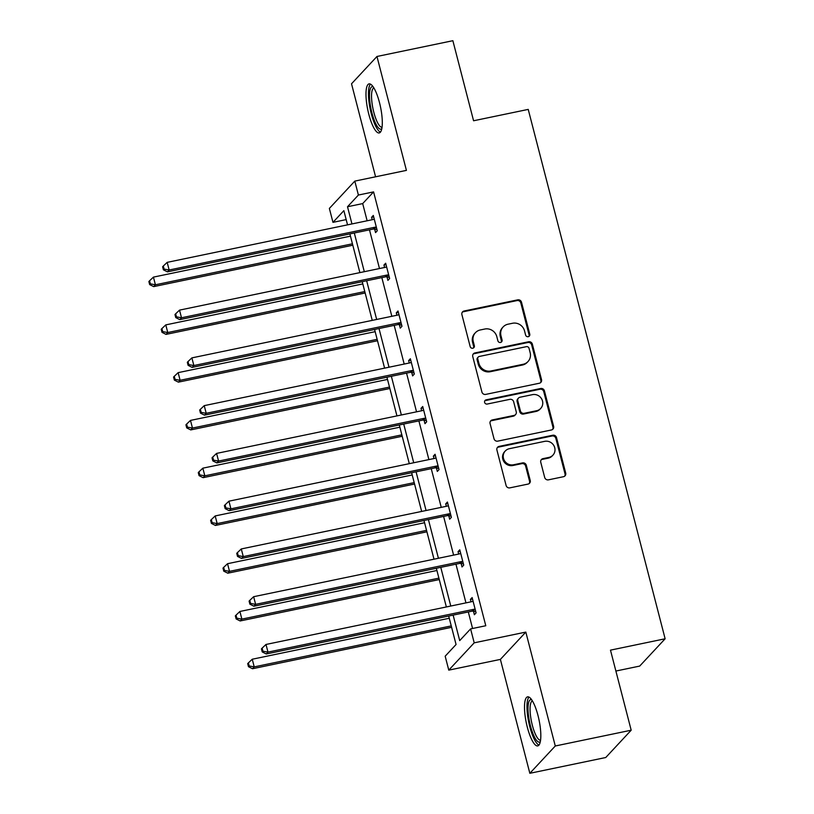 <?xml version="1.0" encoding="UTF-8"?>
<svg xmlns="http://www.w3.org/2000/svg" width="814" height="814" viewBox="0 0 814 814"><rect width="100%" height="100%" fill="white"/><g stroke="black" fill="none" stroke-linecap="round" stroke-linejoin="round"><path stroke-width="1.22" d="M528.225 336.701A2.208 2.096 43 0 0 529.772 334.167L521.509 302.228A3.154 2.991 43 0 0 517.755 299.847L464.112 310.999A3.154 2.991 43 0 0 461.904 314.631L470.166 346.561A2.208 2.096 43 0 0 473.87 347.629A2.208 2.096 43 0 0 474.338 345.696L473.27 341.554A10.094 9.575 43 0 1 475.427 332.702A10.094 9.575 43 0 1 480.321 329.955L484.788 329.029A10.094 9.575 43 0 1 496.815 336.66L497.883 340.791A2.208 2.096 43 0 0 501.587 341.87A2.208 2.096 43 0 0 502.055 339.926L500.986 335.795A10.094 9.575 43 0 1 503.133 326.933A10.094 9.575 43 0 1 508.038 324.196L512.505 323.27A10.094 9.575 43 0 1 524.531 330.901L525.6 335.032A2.208 2.096 43 0 0 528.225 336.701M528.907 336.426A2.208 2.096 43 0 0 529.08 334.9L520.828 302.971A3.154 2.991 43 0 0 517.063 300.58L463.42 311.742A3.154 2.991 43 0 0 462.271 312.261M473.473 347.954A2.208 2.096 43 0 0 473.646 346.428L472.578 342.297L473.27 341.554M501.19 342.185A2.208 2.096 43 0 0 501.363 340.669L500.295 336.528L500.986 335.795M527.299 727.126A25.051 6.532 78.3 0 1 527.564 696.845A25.051 6.532 78.3 0 1 538.023 715.618A25.051 6.532 78.3 0 1 537.769 745.899A25.051 6.532 78.3 0 1 527.299 727.126M368.783 114.164A25.051 6.532 78.3 0 1 369.037 83.883A25.051 6.532 78.3 0 1 379.507 102.656A25.051 6.532 78.3 0 1 379.243 132.936A25.051 6.532 78.3 0 1 368.783 114.164M529.843 773.3L555.28 745.99L525.824 632.091L500.386 659.401L529.843 773.3L605.748 757.519L631.186 730.209L610.48 650.142L665.13 638.776L528.225 109.402L473.575 120.767L452.869 40.7L376.963 56.481L351.526 83.791L375.58 176.791M631.186 730.209L555.28 745.99M544.688 477.452A3.154 2.991 43 0 0 548.443 479.843L563.491 476.709A3.154 2.991 43 0 0 565.699 473.087L556.522 437.617A3.154 2.991 43 0 0 552.767 435.236L499.124 446.387A3.154 2.991 43 0 0 496.916 450.02L506.094 485.48A3.154 2.991 43 0 0 509.849 487.861L528.032 484.086A3.154 2.991 43 0 0 530.229 480.464L526.312 465.282A3.154 2.991 43 0 0 522.547 462.901L513.532 464.774A8.435 8.008 43 0 1 505.28 450.987A8.435 8.008 43 0 1 509.381 448.697L544.688 441.351A8.435 8.008 43 0 1 552.94 455.138A8.435 8.008 43 0 1 548.85 457.427L542.969 458.648A3.154 2.991 43 0 0 540.761 462.281L544.688 477.452M346.184 219.607L332.967 222.354L329.365 208.425L354.802 181.115L406.42 170.38L376.963 56.481M354.802 181.115L358.404 195.045L347.507 206.746L351.953 223.931M453.123 615.109L459.707 640.598L470.604 628.896L485.785 625.742L373.585 191.89L358.404 195.045M470.604 628.896L474.206 642.826L448.779 670.136L445.177 656.206L456.064 644.505L448.697 616.025M525.824 632.091L474.206 642.826M539.326 383.241A3.154 2.991 43 0 0 541.524 379.619L532.356 344.159A3.154 2.991 43 0 0 528.591 341.768L474.949 352.93A3.154 2.991 43 0 0 472.751 356.552L481.919 392.012A3.154 2.991 43 0 0 485.683 394.403L539.326 383.241M544.444 390.893L553.612 426.353A3.154 2.991 43 0 1 551.404 429.975L497.761 441.137A3.154 2.991 43 0 1 494.006 438.746L490.079 423.565A3.154 2.991 43 0 1 492.287 419.943L514.041 415.425A3.154 2.991 43 0 0 516.239 411.792L513.644 401.729A3.154 2.991 43 0 0 509.879 399.338L487.23 404.049A2.208 2.096 43 0 1 485.073 400.447A2.208 2.096 43 0 1 486.141 399.847L540.679 388.502A3.154 2.991 43 0 1 544.444 390.893L543.752 391.626L552.92 427.085L553.612 426.353M615.883 671.041L639.692 666.086L665.13 638.776M500.386 659.401L448.779 670.136M347.537 224.847L343.864 210.653L332.967 222.354M446.357 606.959L436.345 568.264M434.004 559.198L423.992 520.502M421.652 511.436L411.64 472.731M409.3 463.665L399.287 424.969M396.947 415.903L386.935 377.208M384.595 368.142L374.582 329.446M372.242 320.38L362.23 281.685M359.89 272.619L349.878 233.913M354.304 232.997L364.306 271.693M366.656 280.759L376.658 319.464M379.009 328.53L389.011 367.226M391.361 376.292L401.363 414.987M403.713 424.053L413.716 462.749M416.066 471.815L426.068 510.51M428.418 519.576L438.42 558.272M440.771 567.338L450.773 606.043M373.585 191.89L362.688 203.592L367.134 220.777M369.485 229.843L379.487 268.539M381.837 277.605L391.839 316.3M394.19 325.366L404.192 364.062M406.542 373.127L416.544 411.833M418.895 420.899L428.897 459.595M431.247 468.661L441.249 507.356M443.599 516.422L453.602 555.117M455.952 564.183L465.954 602.879M468.304 611.945L472.578 628.489M362.688 203.592L347.507 206.746M471.041 601.821L470.411 599.409L472.13 597.568L476.088 612.871L474.369 614.723L473.483 611.294M458.689 554.059L458.058 551.648L459.778 549.806L463.736 565.109L462.016 566.951L461.131 563.532M446.337 506.298L445.706 503.886L447.425 502.035L451.383 517.348L449.664 519.19L448.779 515.771M433.984 458.536L433.353 456.125L435.073 454.273L439.031 469.586L437.311 471.428L436.426 467.999M421.632 410.775L421.001 408.353L422.72 406.512L426.678 421.825L424.959 423.667L424.074 420.238M409.279 363.013L408.648 360.592L410.368 358.75L414.326 374.053L412.606 375.905L411.721 372.476M396.927 315.242L396.296 312.83L398.015 310.989L401.974 326.292L400.254 328.144L399.369 324.715M384.574 267.48L383.943 265.069L385.663 263.217L389.621 278.53L387.902 280.372L387.016 276.953M372.222 219.719L371.591 217.307L373.311 215.456L377.269 230.769L375.549 232.611L374.664 229.192M371.591 217.307L373.677 216.87M383.943 265.069L386.029 264.631M396.296 312.83L398.382 312.393M408.648 360.592L410.734 360.164M421.001 408.353L423.087 407.926M433.353 456.125L435.439 455.687M445.706 503.886L447.792 503.449M458.058 551.648L460.144 551.21M470.411 599.409L472.496 598.972M503.133 326.933L502.452 327.676A10.094 9.575 43 0 0 500.295 336.528M475.427 332.702L474.735 333.435A10.094 9.575 43 0 0 472.578 342.297M540.476 382.722A3.154 2.991 43 0 0 540.842 380.362L531.664 344.892A3.154 2.991 43 0 0 527.91 342.511L474.267 353.663A3.154 2.991 43 0 0 473.107 354.182M529.039 348.331A2.208 2.096 43 0 0 526.404 346.662L479.324 356.451A2.208 2.096 43 0 0 477.777 358.994L478.907 363.349A10.094 9.575 43 0 0 490.923 370.981L523.117 364.285A10.094 9.575 43 0 0 528.011 361.548A10.094 9.575 43 0 0 530.158 352.686L529.039 348.331M478.245 357.051L477.564 357.794A2.208 2.096 43 0 0 477.085 359.727L477.777 358.994M528.011 361.548L527.319 362.281A10.094 9.575 43 0 1 522.425 365.028L490.242 371.723A10.094 9.575 43 0 1 478.215 364.082L477.085 359.727M552.564 429.456A3.154 2.991 43 0 0 552.92 427.085M515.567 414.56L514.886 415.303A3.154 2.991 43 0 1 513.349 416.158L491.595 420.685A3.154 2.991 43 0 0 490.445 421.204M543.752 391.626A3.154 2.991 43 0 0 539.997 389.245L485.459 400.58A2.208 2.096 43 0 0 484.778 400.854M536.619 410.724A8.435 8.008 43 0 0 541.554 398.758A8.435 8.008 43 0 0 532.458 394.648L520.014 397.232A3.154 2.991 43 0 0 517.816 400.864L520.411 410.928A3.154 2.991 43 0 0 524.175 413.309L536.619 410.724L535.927 411.467A8.435 8.008 43 0 0 540.018 409.177L540.71 408.435M518.487 398.087L517.796 398.829A3.154 2.991 43 0 0 517.124 401.597L517.816 400.864M535.927 411.467L523.483 414.051A3.154 2.991 43 0 1 519.729 411.67L517.124 401.597M552.94 455.138L552.258 455.871A8.435 8.008 43 0 1 548.158 458.17L542.277 459.391A3.154 2.991 43 0 0 541.127 459.91M505.28 450.987L504.599 451.719A8.435 8.008 43 0 0 512.851 465.506L513.532 464.774M529.181 483.567A3.154 2.991 43 0 0 529.548 481.196L525.62 466.025A3.154 2.991 43 0 0 521.866 463.634L512.851 465.506M564.651 476.19A3.154 2.991 43 0 0 565.008 473.819L555.84 438.359A3.154 2.991 43 0 0 552.085 435.978L498.433 447.13A3.154 2.991 43 0 0 497.283 447.649M350.458 236.152L153.429 277.116L155.413 284.778L153.693 286.62L352.808 245.218M150.356 283.852L149.562 280.789L148.87 281.532L149.664 284.595L150.356 283.852L155.413 284.778L352.442 243.803M149.562 280.789L153.429 277.116M153.693 286.62L149.664 284.595M376.383 227.34L375.895 227.259A3.215 3.053 43 0 0 374.705 227.269L169.159 270.014L167.175 262.362L372.72 219.617A3.215 3.053 43 0 0 373.799 219.159L374.196 218.885M376.974 229.599L374.175 229.1A3.215 3.053 43 0 0 372.985 229.11L167.44 271.856L169.159 270.014L164.102 269.088L163.309 266.025L162.617 266.768L163.411 269.831L164.102 269.088M163.411 269.831L167.44 271.856M167.175 262.362L163.309 266.025M362.81 283.913L165.781 324.888L167.765 332.539L166.046 334.381L365.16 292.979M162.708 331.613L161.915 328.551L161.223 329.294L162.017 332.356L162.708 331.613L167.765 332.539L364.794 291.565M161.915 328.551L165.781 324.888M166.046 334.381L162.017 332.356M375.162 331.674L178.134 372.649L180.118 380.301L178.398 382.142L377.513 340.74M175.061 379.385L174.267 376.322L173.575 377.055L174.369 380.118L175.061 379.385L180.118 380.301L377.147 339.326M174.267 376.322L178.134 372.649M178.398 382.142L174.369 380.118M388.736 275.101L388.247 275.02A3.215 3.053 43 0 0 387.057 275.03L181.512 317.775L179.528 310.124L385.073 267.379A3.215 3.053 43 0 0 386.151 266.921L386.548 266.646M389.326 277.36L386.528 276.862A3.215 3.053 43 0 0 385.337 276.872L179.792 319.627L181.512 317.775L176.455 316.86L175.661 313.797L174.969 314.53L175.763 317.592L176.455 316.86M175.763 317.592L179.792 319.627M179.528 310.124L175.661 313.797M401.088 322.873L400.6 322.782A3.215 3.053 43 0 0 399.409 322.792L193.864 365.537L191.88 357.885L397.425 315.14A3.215 3.053 43 0 0 398.504 314.682L398.901 314.408M401.678 325.122L398.88 324.623A3.215 3.053 43 0 0 397.69 324.644L192.145 367.389L193.864 365.537L188.807 364.621L188.014 361.558L187.322 362.291L188.115 365.354L188.807 364.621M188.115 365.354L192.145 367.389M191.88 357.885L188.014 361.558M381.827 128.663A21.683 5.647 78.3 0 1 373.412 117.888A21.683 5.647 78.3 0 1 369.627 92.501A21.683 5.647 78.3 0 1 373.117 86.772M373.88 87.963A20.075 5.23 -101.7 0 0 371.652 93.325A20.075 5.23 -101.7 0 0 374.633 115.171A20.075 5.23 -101.7 0 0 382.051 127.269M370.472 84.137A24.898 6.492 -101.7 0 0 368.589 90.222A24.898 6.492 -101.7 0 0 371.774 115.578A24.898 6.492 -101.7 0 0 380.453 132.133M540.343 741.625A21.683 5.647 78.3 0 1 531.939 730.85A21.683 5.647 78.3 0 1 528.144 705.463A21.683 5.647 78.3 0 1 531.634 699.735M532.407 700.925A20.075 5.23 -101.7 0 0 530.179 706.287A20.075 5.23 -101.7 0 0 533.15 728.133A20.075 5.23 -101.7 0 0 540.577 740.231M528.998 697.099A24.898 6.492 -101.7 0 0 527.116 703.184A24.898 6.492 -101.7 0 0 530.29 728.54A24.898 6.492 -101.7 0 0 538.98 745.095M387.515 379.436L190.486 420.411L192.47 428.062L190.751 429.914L389.865 388.502M187.413 427.147L186.62 424.084L185.928 424.816L186.721 427.879L187.413 427.147L192.47 428.062L389.499 387.088M186.62 424.084L190.486 420.411M190.751 429.914L186.721 427.879M413.441 370.635L412.952 370.543A3.215 3.053 43 0 0 411.762 370.553L206.217 413.309L204.233 405.647L409.778 362.902A3.215 3.053 43 0 0 410.856 362.444L411.253 362.169M414.031 372.893L411.233 372.385A3.215 3.053 43 0 0 410.042 372.405L204.497 415.15L206.217 413.309L201.16 412.383L200.366 409.32L199.674 410.063L200.468 413.115L201.16 412.383M200.468 413.115L204.497 415.15M204.233 405.647L200.366 409.32M399.867 427.197L202.839 468.172L204.823 475.824L203.103 477.676L402.218 436.263M199.766 474.908L198.972 471.845L198.28 472.588L199.074 475.641L199.766 474.908L204.823 475.824L401.851 434.859M198.972 471.845L202.839 468.172M203.103 477.676L199.074 475.641M425.793 418.396L425.305 418.304A3.215 3.053 43 0 0 424.114 418.325L218.569 461.07L216.585 453.408L422.13 410.663A3.215 3.053 43 0 0 423.209 410.205L423.606 409.941M426.383 420.655L423.585 420.156A3.215 3.053 43 0 0 422.395 420.166L216.85 462.912L218.569 461.07L213.512 460.144L212.719 457.081L212.027 457.824L212.82 460.887L213.512 460.144M212.82 460.887L216.85 462.912M216.585 453.408L212.719 457.081M412.22 474.959L215.191 515.934L217.175 523.595L215.456 525.437L414.57 484.025M212.118 522.669L211.325 519.607L210.633 520.35L211.426 523.412L212.118 522.669L217.175 523.595L414.204 482.621M211.325 519.607L215.191 515.934M215.456 525.437L211.426 523.412M438.146 466.157L437.657 466.066A3.215 3.053 43 0 0 436.467 466.086L230.922 508.831L228.938 501.18L434.483 458.435A3.215 3.053 43 0 0 435.561 457.977L435.958 457.702M438.736 468.416L435.938 467.918A3.215 3.053 43 0 0 434.747 467.928L229.202 510.673L230.922 508.831L225.865 507.905L225.071 504.843L224.379 505.586L225.173 508.648L225.865 507.905M225.173 508.648L229.202 510.673M228.938 501.18L225.071 504.843M424.572 522.73L227.544 563.705L229.517 571.357L227.808 573.198L426.923 531.796M224.471 570.431L223.677 567.368L222.985 568.111L223.779 571.174L224.471 570.431L229.517 571.357L426.556 530.382M223.677 567.368L227.544 563.705M227.808 573.198L223.779 571.174M450.498 513.919L450.01 513.838A3.215 3.053 43 0 0 448.819 513.848L243.274 556.593L241.29 548.941L446.835 506.196A3.215 3.053 43 0 0 447.914 505.738L448.311 505.463M451.088 516.178L448.29 515.679A3.215 3.053 43 0 0 447.1 515.689L241.555 558.435L243.274 556.593L238.217 555.667L237.423 552.614L236.732 553.347L237.525 556.41L238.217 555.667M237.525 556.41L241.555 558.435M241.29 548.941L237.423 552.614M436.925 570.492L239.896 611.467L241.87 619.118L240.161 620.96L439.275 579.558M236.823 618.192L236.029 615.14L235.338 615.872L236.131 618.935L236.823 618.192L241.87 619.118L438.909 578.144M236.029 615.14L239.896 611.467M240.161 620.96L236.131 618.935M462.851 561.68L462.362 561.599A3.215 3.053 43 0 0 461.172 561.609L255.627 604.354L253.642 596.703L459.188 553.958A3.215 3.053 43 0 0 460.266 553.5L460.663 553.225M463.441 563.939L460.643 563.441A3.215 3.053 43 0 0 459.452 563.461L253.907 606.206L255.627 604.354L250.57 603.439L249.776 600.376L249.084 601.108L249.878 604.171L250.57 603.439M249.878 604.171L253.907 606.206M253.642 596.703L249.776 600.376M449.277 618.253L252.248 659.228L254.222 666.88L252.513 668.732L451.628 627.319M249.176 665.964L248.382 662.901L247.69 663.634L248.484 666.697L249.176 665.964L254.222 666.88L451.261 625.905M248.382 662.901L252.248 659.228M252.513 668.732L248.484 666.697M475.203 609.452L474.715 609.36A3.215 3.053 43 0 0 473.524 609.371L267.979 652.116L265.995 644.464L471.54 601.719A3.215 3.053 43 0 0 472.619 601.261L473.015 600.986M475.793 611.711L472.995 611.202A3.215 3.053 43 0 0 471.805 611.222L266.259 653.968L267.979 652.116L262.922 651.2L262.128 648.137L261.436 648.87L262.23 651.933L262.922 651.2M262.23 651.933L266.259 653.968M265.995 644.464L262.128 648.137M529.08 334.9L529.772 334.167M473.646 346.428L474.338 345.696M501.363 340.669L502.055 339.926M463.42 311.742L464.112 310.999M517.063 300.58L517.755 299.847M520.828 302.971L521.509 302.228M474.267 353.663L474.949 352.93M527.91 342.511L528.591 341.768M531.664 344.892L532.356 344.159M540.842 380.362L541.524 379.619M478.215 364.082L478.907 363.349M490.242 371.723L490.923 370.981M522.425 365.028L523.117 364.285M491.595 420.685L492.287 419.943M513.349 416.158L514.041 415.425M485.459 400.58L486.141 399.847M539.997 389.245L540.679 388.502M519.729 411.67L520.411 410.928M523.483 414.051L524.175 413.309M542.277 459.391L542.969 458.648M548.158 458.17L548.85 457.427M521.866 463.634L522.547 462.901M525.62 466.025L526.312 465.282M529.548 481.196L530.229 480.464M498.433 447.13L499.124 446.387M552.085 435.978L552.767 435.236M555.84 438.359L556.522 437.617M565.008 473.819L565.699 473.087M375.895 227.259L374.175 229.1M374.705 227.269L372.985 229.11M388.247 275.02L386.528 276.862M387.057 275.03L385.337 276.872M400.6 322.782L398.88 324.623M399.409 322.792L397.69 324.644M412.952 370.543L411.233 372.385M411.762 370.553L410.042 372.405M425.305 418.304L423.585 420.156M424.114 418.325L422.395 420.166M437.657 466.066L435.938 467.918M436.467 466.086L434.747 467.928M450.01 513.838L448.29 515.679M448.819 513.848L447.1 515.689M462.362 561.599L460.643 563.441M461.172 561.609L459.452 563.461M474.715 609.36L472.995 611.202M473.524 609.371L471.805 611.222"/></g></svg>
